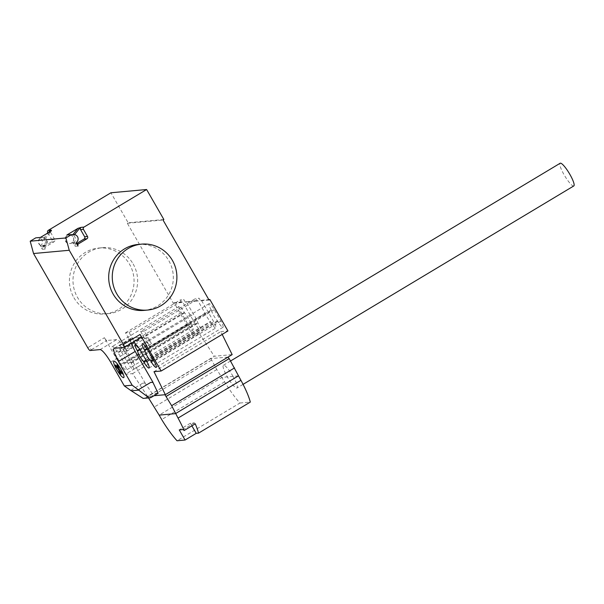 <?xml version="1.0" encoding="UTF-8"?>
<svg xmlns="http://www.w3.org/2000/svg" width="604" height="604" viewBox="0 0 604 604"><rect width="100%" height="100%" fill="white"/><g stroke="black" fill="none" stroke-linecap="round" stroke-linejoin="round"><path stroke-width="0.45" stroke-dasharray="3.02 2.27" d="M233.069 376.375A13.243 2.597 -121 0 0 223.404 365.277A13.243 2.597 -121 0 0 227.353 376.896A13.243 2.597 -121 0 0 237.025 387.987A13.243 2.597 -121 0 0 233.069 376.375M573.8 185.941A13.243 2.597 59 0 1 564.136 174.85A13.243 2.597 59 0 1 560.18 163.239M195.258 423.834L194.329 422.868L190.388 423.23L179.252 429.905M194.329 422.868L183.201 429.55M190.388 423.23L191.891 425.85M227.957 357.138L210.834 358.542L147.935 396.277L153.997 395.726L147.504 396.322L214.307 356.247L232.155 354.616M227.829 356.994L164.93 394.729M210.834 358.542L216.783 369.542L224.597 381.834A37.003 7.248 -121 0 0 239.939 403.027L177.032 440.761M239.939 403.027L250.298 402.083M224.597 381.834L161.698 419.569M238.384 375.892L222.038 377.379L159.139 415.114M216.783 369.542L153.884 407.277M211.43 360.226L148.531 397.961M148.524 397.945L147.935 396.277M73.907 297.704A33.099 32.314 84.8 0 0 104.741 313.967A33.099 32.314 84.8 0 0 129.573 264.303A33.099 32.314 84.8 0 0 98.739 248.04A33.099 32.314 84.8 0 0 73.907 297.704M133.144 263.978A33.099 32.314 -95.2 0 1 108.312 313.642A33.099 32.314 -95.2 0 1 77.478 297.372A33.099 32.314 -95.2 0 1 102.302 247.716A33.099 32.314 -95.2 0 1 133.144 263.978M137.999 244.461A33.099 32.314 -95.2 0 1 168.841 260.724A33.099 32.314 -95.2 0 1 144.009 310.388M211.521 310.441A7.12 1.397 -121 0 0 217.493 320.822L217.795 321.351A7.12 1.397 -121 0 0 222.989 327.308A7.12 1.397 -121 0 0 220.868 321.071L214.292 309.641A7.12 1.397 -121 0 0 209.097 303.676A7.12 1.397 -121 0 0 211.226 309.92L211.521 310.441L147.119 349.082M217.493 320.822L153.099 359.456M190.577 323.276A7.12 1.397 -121 0 0 184.613 312.895L184.311 312.374A7.12 1.397 -121 0 0 179.109 306.409A7.12 1.397 -121 0 0 181.238 312.653L187.806 324.084A7.12 1.397 -121 0 0 193.008 330.041A7.12 1.397 -121 0 0 190.879 323.804L190.577 323.276L123.782 363.351L124.084 363.872A7.12 1.397 59 0 1 126.206 370.116A7.12 1.397 59 0 1 121.011 364.159L114.443 352.728A7.12 1.397 59 0 1 112.314 346.485A7.12 1.397 59 0 1 117.508 352.449L117.81 352.97A7.12 1.397 59 0 1 123.782 363.351M184.613 312.895L117.81 352.97M147.504 396.322L132.578 373.627L125.443 374.276L192.238 334.201L174.163 302.77L182.627 302L194.949 323.427A7.12 1.397 -121 0 0 200.143 329.391A7.12 1.397 -121 0 0 198.021 323.148L197.719 322.627A7.12 1.397 -121 0 0 193.431 314.261L186.198 301.675L185.36 302.174L183.88 299.607L180.317 299.931L181.789 302.506L182.627 302M132.578 373.627L199.38 333.551L192.238 334.201M125.443 374.276L104.409 337.704A3.307 0.649 -121 0 0 106.765 340.497L116.761 339.584A14.896 2.922 -121 0 1 127.368 352.147L145.111 383.004L142.884 383.11L130.698 390.418M158.135 393.249L152.427 393.763L144.915 398.278M152.427 393.763L145.043 383.095M142.884 383.11L144.96 383.102M205.073 313.197L149.407 346.598L140.687 331.437L195.522 298.542L197.002 301.117L197.833 300.618L205.073 313.197A7.12 1.397 -121 0 0 210.351 321.471L210.653 322A7.12 1.397 -121 0 0 215.854 327.964A7.12 1.397 -121 0 0 213.725 321.721L201.404 300.294L200.566 300.792L199.094 298.217L195.522 298.542M139.985 349.731L148.72 344.491L148.418 343.963A7.12 1.397 59 0 1 146.289 337.727A7.12 1.397 59 0 1 151.491 343.684L140.355 350.365M149.407 346.598A7.12 1.397 59 0 1 148.72 344.491M145.957 360.105L210.351 321.471M124.953 352.321L124.65 351.8A7.12 1.397 -121 0 0 119.456 345.835A7.12 1.397 -121 0 0 121.578 352.079L128.154 363.502A7.12 1.397 -121 0 0 133.348 369.467A7.12 1.397 -121 0 0 131.219 363.223L130.917 362.702A7.12 1.397 -121 0 0 124.953 352.321L136.081 345.639A7.12 1.397 59 0 1 137.765 347.655L193.431 314.261M130.917 362.702L197.719 322.627M121.578 352.079L132.714 345.397L125.481 332.827L129.052 332.502L137.765 347.655M129.052 332.502L183.88 299.607M125.481 332.827L180.317 299.931M140.687 331.437L144.258 331.113L151.491 343.684M144.258 331.113L199.094 298.217M132.714 345.397A7.12 1.397 59 0 1 130.585 339.154A7.12 1.397 59 0 1 135.779 345.118L136.081 345.639M114.345 348.304L131.045 338.285A14.896 2.922 -121 0 0 130.774 338.368A14.896 2.922 -121 0 0 131.272 343.246M197.002 301.117L185.36 302.174M186.198 301.675L197.833 300.618M174.163 302.77L173.333 303.276L127.331 223.276L128.169 222.77L110.917 192.774M181.789 302.506L173.333 303.276M153.997 371.671L220.8 331.596L222.181 334.405M199.38 333.551L214.307 356.247M131.045 338.285L141.034 337.372L124.333 347.391M220.8 331.596L227.934 330.947M201.404 300.294L208.795 299.614M209.029 300.022L200.566 300.792M127.331 223.276L163.027 220.022M163.865 219.524L128.169 222.77M40.408 237.432L42.824 237.417A4.304 4.198 84.8 0 0 38.686 242.106A4.304 4.198 84.8 0 0 45.474 245.111A0.664 0.649 84.8 0 0 45.24 245.481A4.47 4.364 84.8 0 0 45.542 238.203L51.544 230.751M66.825 235.032L69.241 235.009A4.304 4.198 84.8 0 0 65.104 239.697A4.304 4.198 84.8 0 0 71.884 242.702A0.664 0.649 84.8 0 0 71.657 243.072A4.47 4.364 84.8 0 0 71.959 235.794L72.918 234.594M69.241 235.009L69.528 234.986A4.304 4.198 -95.2 0 1 72.17 242.68A4.304 4.198 -95.2 0 1 65.391 239.667A4.304 4.198 -95.2 0 1 69.528 234.986L73.884 234.586M71.884 242.702L76.527 242.279M71.657 243.072L73.439 242.914A0.664 0.649 84.8 0 0 73.514 243.397L75.183 246.296L78.037 246.032M75.183 246.296A1.653 1.616 -95.2 0 1 75.749 244.031L76.595 243.525M73.439 242.914A4.47 4.364 -95.2 0 0 73.741 235.628L71.959 235.794M73.741 235.628L74.541 234.639M47.912 232.933L51.831 239.75A1.653 1.616 -95.2 0 1 51.257 242.015L42.907 247.021A1.653 1.616 84.8 0 0 42.34 249.286L40.672 246.394A0.664 0.649 -95.2 0 1 40.83 245.534A4.304 4.198 84.8 0 0 38.188 237.84L35.764 237.855M42.824 237.417L42.537 237.447A4.304 4.198 -95.2 0 1 45.187 245.141A4.304 4.198 -95.2 0 1 38.399 242.129A4.304 4.198 -95.2 0 1 42.537 237.447L38.188 237.84M45.24 245.481L43.458 245.647A0.664 0.649 84.8 0 0 43.526 246.13L45.194 249.029L42.34 249.286M45.474 245.111L40.83 245.534M45.194 249.029A1.653 1.616 -95.2 0 1 45.761 246.764L54.111 241.751A1.653 1.616 84.8 0 0 54.685 239.494L51.831 239.75M45.542 238.203L43.752 238.361A4.47 4.364 -95.2 0 1 43.458 245.647M43.752 238.361L48.343 232.676M54.685 239.494L50.577 232.351A1.653 1.616 -95.2 0 1 51.144 230.086M220.868 321.071L154.065 361.147M217.795 321.351L153.401 359.984M214.292 309.641L147.497 349.716M211.226 309.92L146.802 348.568M181.238 312.653L114.443 352.728M187.806 324.084L121.011 364.159M190.879 323.804L124.084 363.872M184.311 312.374L117.508 352.449M90.072 350.516L91.461 349.678A3.307 0.649 59 0 1 89.105 346.892L87.708 347.723M91.461 349.678L106.765 340.497M89.105 346.892L104.409 337.704M100.06 349.603L116.761 339.584M110.668 362.166L127.368 352.147M146.259 360.633L210.653 322M146.923 361.796L213.725 321.721M128.154 363.502L194.949 323.427M124.65 351.8L135.779 345.118M131.219 363.223L198.021 323.148M139.667 349.218L148.418 343.963M73.514 243.397L76.368 243.14M76.829 243.933L75.749 244.031M43.526 246.13L40.672 246.394M42.907 247.021L45.761 246.764M51.257 242.015L54.111 241.751M50.577 232.351L48.448 232.54M230.562 360.988L223.404 365.277M243.065 384.363L237.025 387.987M104.741 313.967L108.312 313.642M222.989 327.308L156.194 367.383M209.097 303.676L142.295 343.752M193.008 330.041L126.206 370.116M179.109 306.409L112.314 346.485M130.774 338.368L114.073 348.387M149.052 368.032L215.854 327.964M119.456 345.835L130.585 339.154M133.348 369.467L200.143 329.391M135.16 344.401L146.289 337.727M102.302 247.716L98.739 248.04"/><path stroke-width="0.91" d="M230.562 360.988L560.18 163.239A13.243 2.597 59 0 1 569.844 174.329A13.243 2.597 59 0 1 573.8 185.941L243.065 384.363M179.252 429.905L183.201 429.55L184.122 430.516L195.258 423.834A37.003 7.248 59 0 1 198.527 433.144L196.209 433.355L185.073 440.029L179.252 429.905M191.891 425.85L196.209 433.355M208.795 299.614L209.867 299.516L227.934 330.947L161.14 371.022L153.997 371.671L165.353 394.691L153.997 395.726L164.93 394.729L171.649 405.661L178.044 418.081L240.943 380.339A37.003 7.248 -121 0 1 250.298 402.083L198.527 433.144M178.044 418.081A37.003 7.248 59 0 1 184.122 430.516M240.943 380.339L229.195 358.61L166.289 396.345M229.195 358.61L227.957 357.138M234.548 367.919L171.649 405.661M238.384 375.892L175.485 413.627L159.139 415.114L148.524 397.945M185.073 440.029L177.032 440.761A37.003 7.248 59 0 1 161.698 419.569L159.139 415.114M172.412 260.399A33.099 32.314 84.8 0 0 141.57 244.137A33.099 32.314 84.8 0 0 116.746 293.793A33.099 32.314 84.8 0 0 147.58 310.063A33.099 32.314 84.8 0 0 172.412 260.399M147.58 310.063L144.009 310.388A33.099 32.314 -95.2 0 1 113.175 294.125A33.099 32.314 -95.2 0 1 137.999 244.461L141.57 244.137M154.065 361.147A7.12 1.397 59 0 1 156.194 367.383A7.12 1.397 59 0 1 150.992 361.426L150.698 360.898A7.12 1.397 59 0 1 144.726 350.516L144.424 349.995A7.12 1.397 59 0 1 142.295 343.752A7.12 1.397 59 0 1 147.497 349.716L154.065 361.147M147.119 349.082L144.726 350.516M153.099 359.456L150.698 360.898M124.326 385.918L110.668 362.166A14.896 2.922 -121 0 0 100.06 349.603L90.072 350.516A3.307 0.649 -121 0 1 87.708 347.723L33.545 253.529L69.241 250.275L123.405 344.469A3.307 0.649 59 0 1 124.394 347.376A3.307 0.649 59 0 1 124.333 347.391L114.345 348.304A14.896 2.922 -121 0 0 114.073 348.387A14.896 2.922 -121 0 0 118.52 361.456L132.178 385.209L148.984 397.855L150.623 397.757L143.156 398.391L130.698 390.418L124.326 385.918L132.178 385.209M143.156 398.391L148.984 397.855M152.895 382.332L158.135 393.249L150.623 397.757M131.272 343.246A14.896 2.922 -121 0 0 135.22 351.437L152.963 382.294L150.736 382.392L138.55 389.708M150.736 382.392L152.812 382.385M143.556 361.547L143.858 362.075A7.12 1.397 -121 0 0 149.052 368.032A7.12 1.397 -121 0 0 146.923 361.796L140.355 350.365A7.12 1.397 -121 0 0 135.16 344.401A7.12 1.397 -121 0 0 137.282 350.645L137.584 351.166A7.12 1.397 -121 0 0 143.556 361.547L145.957 360.105M137.584 351.166L139.985 349.731M222.181 334.405L232.155 354.616L165.353 394.691M161.14 371.022L140.105 334.45A3.307 0.649 59 0 1 141.094 337.357A3.307 0.649 59 0 1 141.034 337.372M209.867 299.516L209.029 300.022L163.027 220.022L163.865 219.524L146.613 189.52L83.986 227.089A1.653 1.616 84.8 0 0 83.42 229.354L87.527 236.496A1.653 1.616 -95.2 0 1 86.953 238.761L78.603 243.767A1.653 1.616 84.8 0 0 78.037 246.032L76.368 243.14A0.664 0.649 -95.2 0 1 76.527 242.279A4.304 4.198 84.8 0 0 73.884 234.586L71.461 234.609L65.896 237.946L69.241 250.275M146.613 189.52L110.917 192.774L48.29 230.343L51.144 230.086L49.762 230.917L51.544 230.751L40.408 237.432L35.764 237.855L30.2 241.2L33.545 253.529M72.918 234.594L77.961 228.35L81.132 227.353A1.653 1.616 -95.2 0 0 80.559 229.618L84.666 236.76L87.527 236.496M71.461 234.609L66.825 235.032L77.961 228.35M76.595 243.525L84.099 239.018A1.653 1.616 84.8 0 0 84.666 236.76M74.541 234.639L79.743 228.184M65.896 237.946L30.2 241.2M48.29 230.343A1.653 1.616 84.8 0 0 47.724 232.608L47.912 232.933M48.343 232.676L49.762 230.917M115.96 366.5L115.47 364.952L118.029 367.995L117.017 364.816L118.263 366.288L119.275 369.474L121.842 372.509L122.333 374.05L119.766 371.015L120.777 374.193L119.532 372.721L118.52 369.542L115.96 366.5M116.723 369.61A9.619 1.887 -121 0 0 123.963 376.519A9.619 1.887 -121 0 0 115.696 362.143A9.619 1.887 -121 0 0 116.723 369.61M153.401 359.984L150.992 361.426M146.802 348.568L144.424 349.995M131.31 390.818L139.063 390.109M135.22 351.437L118.52 361.456M143.858 362.075L146.259 360.633M137.282 350.645L139.667 349.218M140.105 334.45L123.405 344.469M78.603 243.767L76.829 243.933M86.953 238.761L84.099 239.018M80.559 229.618L83.42 229.354M83.986 227.089L81.132 227.353M48.448 232.54L47.724 232.608M141.094 337.357L124.394 347.376"/></g></svg>
